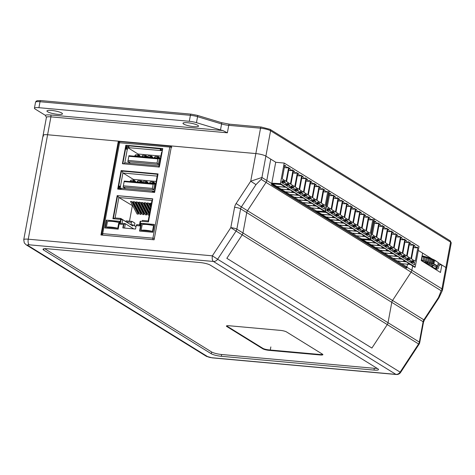 <?xml version="1.0" encoding="UTF-8"?>
<svg xmlns="http://www.w3.org/2000/svg" width="475" height="475" viewBox="0 0 475 475"><rect width="100%" height="100%" fill="white"/><g stroke="black" fill="none" stroke-linecap="round" stroke-linejoin="round"><path stroke-width="0.71" d="M47.619 111.762A7.891 1.502 -169.5 0 0 56.193 114.166A7.891 1.502 -169.5 0 0 62.462 113.84A7.891 1.502 -169.5 0 0 61.792 113.044A7.891 1.502 -169.5 0 0 53.218 110.633A7.891 1.502 -169.5 0 0 46.948 110.966A7.891 1.502 -169.5 0 0 47.619 111.762M183.665 124.052A7.891 1.502 -169.5 0 0 192.238 126.457A7.891 1.502 -169.5 0 0 198.514 126.13A7.891 1.502 -169.5 0 0 197.843 125.335A7.891 1.502 -169.5 0 0 189.27 122.93A7.891 1.502 -169.5 0 0 182.994 123.257A7.891 1.502 -169.5 0 0 183.665 124.052M275.874 162.302L265.881 156.121A7.731 1.472 -169.5 0 0 255.835 153.573L47.601 134.757A7.731 1.472 -169.5 0 0 43.106 135.268A7.731 1.472 -169.5 0 0 43.765 136.052M435.474 268.975L436.863 269.099A1.544 1.36 -58.3 0 0 438.526 267.728L438.805 266.238L438.526 267.728A1.544 1.36 121.7 0 1 436.863 269.099L435.474 268.975L435.409 269.325M27.74 245.338L207.753 356.707A3.093 0.588 -169.5 0 0 211.773 357.728L395.895 374.365L213.4 261.458L29.278 244.821A3.093 0.588 -169.5 0 0 27.74 245.338A4.637 4.085 -58.3 0 1 26.131 244.803L24.278 242.903L23.75 239.703L43.106 135.268A7.731 1.472 10.5 0 1 47.601 134.757L28.245 239.192L212.367 255.829L230.814 227.644L234.591 207.29A9.274 8.176 -58.3 0 1 236.111 203.514L250.717 181.207L255.835 153.573A7.731 1.472 10.5 0 1 265.881 156.121L270.756 159.137L266.796 180.5A4.637 4.085 121.7 0 1 266.036 182.388A4.637 4.085 -58.3 0 0 266.796 180.5L270.756 159.137L275.72 162.207L271.759 183.576A4.637 4.085 121.7 0 1 271.468 184.579L406.594 268.185A4.637 4.085 -58.3 0 0 406.891 267.182L411.861 270.257A4.637 4.085 121.7 0 1 411.095 272.139A4.637 4.085 -58.3 0 0 411.861 270.257L412.656 265.958L411.861 270.257L441.934 288.859L445.894 267.496A7.731 1.472 10.5 0 1 446.548 268.274A7.731 1.472 -169.5 0 0 445.894 267.496L438.282 262.788M432.024 258.917L418.297 250.42L422.613 253.092L421.23 260.549L440.473 272.46L441.857 264.997L437.938 264.646M422.495 255.954L422.127 255.722M438.805 266.238A1.544 1.36 121.7 0 1 440.468 264.872A1.544 1.36 -58.3 0 0 438.805 266.238M220.501 129.93L196.46 122.657A7.731 1.472 -169.5 0 0 189.299 121.285L38.92 107.694A7.731 1.472 -169.5 0 0 34.426 108.205A7.731 1.472 -169.5 0 0 35.085 108.989L45.345 115.342A9.274 1.769 10.5 0 1 50.576 114.98L222.87 130.548A7.731 1.472 10.5 0 1 220.501 129.93L221.605 123.963L197.564 116.69L196.46 122.657M222.87 130.548L227.377 132.798L50.92 116.856A7.731 1.472 -169.5 0 0 46.425 117.367L45.345 115.342M288.794 169.634A4.637 2.001 95.2 0 0 289.815 170.472L291.496 170.626L290.938 170.282M289.815 170.472A4.637 2.001 95.2 0 0 290.077 170.46L291.478 170.175A4.222 1.823 -84.8 0 1 289.97 168.506L289.109 167.972L288.141 173.138L287.512 175.079L287.666 172.847L288.141 173.138L286.579 181.598L288.01 182.483L287.82 183.487L287.517 183.95L286.651 183.427L285.98 185.274L289.685 187.566L289.768 185.357L288.954 184.852L288.818 184.104L286.484 183.89M272.507 183.795L281.117 184.573M286.075 185.024L289.768 185.357M271.837 183.178L280.392 183.647L284.204 163.056L328.896 190.707L325.084 211.298L324.752 211.571L319.782 208.495M306.179 180.387A4.637 2.001 95.2 0 0 307.194 181.224L310.335 181.106L309.474 180.571A4.222 1.823 -84.8 0 1 308.857 180.928A4.222 1.823 -84.8 0 1 307.349 179.259L306.488 178.725L305.52 183.896L304.891 185.832L305.045 183.599L305.52 183.896L303.958 192.357L305.389 193.236L305.205 194.239L304.897 194.703L304.03 194.18L303.365 196.027L307.064 198.318L307.147 196.11L306.333 195.605L306.197 194.857L303.863 194.643M313.654 190.083L314.201 189.264L313.732 188.973L312.152 197.422L310.727 196.543L310.68 198.295L311.493 198.799L311.41 201.008L307.705 198.716L308.376 196.87L309.189 197.374L308.228 197.285M314.201 189.264L313.583 191.211L313.732 188.973L314.682 183.795L313.815 183.261A4.222 1.823 -84.8 0 1 313.203 183.617A4.222 1.823 -84.8 0 1 311.695 181.949L310.834 181.414L308.305 195.041L309.736 195.926L309.189 197.374M310.335 181.106L307.812 194.738L306.381 193.853L306.197 194.857M309.866 186.58L309.385 186.283L309.237 188.522L309.866 186.58M319.212 188.45A4.637 2.001 95.2 0 0 320.233 189.293L323.368 189.169L322.507 188.634A4.222 1.823 -84.8 0 1 321.89 188.991A4.222 1.823 -84.8 0 1 320.387 187.322L319.521 186.788L318.553 191.959L317.929 193.901L318.084 191.668L318.553 191.959L316.997 200.42L318.422 201.305L318.238 202.303L317.935 202.766L317.068 202.243L316.397 204.096L320.097 206.382L320.18 204.173L319.366 203.668L319.23 202.92L316.896 202.706M323.558 191.14A4.637 2.001 95.2 0 0 324.573 191.983L327.714 191.858L326.853 191.324A4.222 1.823 -84.8 0 1 326.236 191.68A4.222 1.823 -84.8 0 1 324.734 190.012L323.867 189.477L321.343 203.11L322.768 203.989L322.584 204.992L322.282 205.455L321.409 204.933L320.744 206.779L324.443 209.071L324.526 206.862L323.713 206.358L323.576 205.61L321.242 205.396M327.714 191.858L325.191 205.491L323.76 204.606L323.576 205.61M323.368 189.169L320.845 202.801L319.414 201.917L319.23 202.92M322.899 194.649L322.418 194.352L322.276 196.585L322.899 194.649M314.866 185.767A4.637 2.001 95.2 0 0 315.887 186.604L319.028 186.485L318.161 185.951A4.222 1.823 -84.8 0 1 317.549 186.301A4.222 1.823 -84.8 0 1 316.041 184.638L315.174 184.104L312.651 197.731L314.076 198.615L313.892 199.619L313.589 200.082L312.722 199.559L312.051 201.406L315.75 203.692L315.839 201.483L315.026 200.984L314.883 200.23L312.556 200.023M319.028 186.485L316.498 200.112L315.073 199.227L314.883 200.23M293.14 172.324A4.637 2.001 95.2 0 0 294.162 173.161L297.303 173.042L294.773 186.669L293.348 185.784L293.301 187.542L294.114 188.041L294.025 190.255L290.326 187.963L290.997 186.117L291.81 186.622L290.842 186.533M297.303 173.042L296.436 172.508A4.222 1.823 -84.8 0 1 295.824 172.858A4.222 1.823 -84.8 0 1 294.316 171.196L293.449 170.662L290.926 184.288L292.351 185.173L291.81 186.622M284.454 166.945A4.637 2.001 95.2 0 0 285.469 167.788L288.61 167.663L286.087 181.296L284.656 180.411L284.608 182.162L285.422 182.667L285.338 184.876L281.639 182.59L282.304 180.737L283.118 181.242L282.156 181.153M288.61 167.663L287.749 167.129A4.222 1.823 -84.8 0 1 287.132 167.485A4.222 1.823 -84.8 0 1 285.623 165.817L284.762 165.282L282.233 178.915L283.664 179.793L283.118 181.242M301.833 177.703A4.637 2.001 95.2 0 0 302.848 178.541L305.989 178.416L303.466 192.048L302.035 191.164L301.987 192.915L302.801 193.42L302.717 195.629L299.018 193.343L299.683 191.49L300.497 191.995L299.535 191.906M305.989 178.416L305.128 177.882A4.222 1.823 -84.8 0 1 304.511 178.238A4.222 1.823 -84.8 0 1 303.008 176.569L302.142 176.035L299.618 189.667L301.043 190.552L300.497 191.995M297.487 175.008A4.637 2.001 95.2 0 0 298.508 175.851L301.643 175.726L300.782 175.192A4.222 1.823 -84.8 0 1 300.164 175.548A4.222 1.823 -84.8 0 1 298.662 173.88L297.795 173.345L296.827 178.517L296.204 180.458L296.358 178.226L296.827 178.517L295.272 186.978L296.697 187.862L296.513 188.866L296.21 189.323L295.343 188.807L294.672 190.653L298.371 192.939L298.454 190.73L297.641 190.232L297.504 189.477L295.171 189.27M300.622 182.02L301.168 181.201L300.693 180.91L299.119 189.359L297.688 188.474L297.504 189.477M301.168 181.201L300.55 183.148L300.693 180.91L301.643 175.726M291.929 176.641L292.475 175.821L292.006 175.53L290.427 183.979L289.002 183.101L288.818 184.104M292.475 175.821L291.858 177.769L292.006 175.53L292.956 170.353L292.089 169.818A4.222 1.823 -84.8 0 1 291.478 170.175M276.705 186.39L285.784 187.215M289.97 168.506L288.45 168.744M291.496 170.626L292.956 170.353M287.969 182.685L289.002 183.101M287.589 173.939L287.654 172.989M298.508 175.851A4.637 2.001 95.2 0 0 298.763 175.833L300.164 175.548M300.182 176.005L299.63 175.661M298.662 173.88L297.142 174.123M296.661 188.064L297.688 188.474M281.2 189.175L290.278 189.994M294.767 190.398L298.454 190.73M285.398 191.769L294.476 192.589M296.281 179.312L296.347 178.362M285.546 191.858L294.625 192.684M299.108 193.088L302.801 193.42M304.528 178.689L303.97 178.351M302.848 178.541A4.637 2.001 95.2 0 0 303.109 178.523L304.511 178.238M289.738 194.459L298.822 195.278M303.008 176.569L301.488 176.813M301.007 190.754L302.035 191.164M285.214 186.859L319.972 208.365L317.757 208.032L318.256 208.341L319.972 208.365M280.054 183.92L285.024 186.99M284.204 163.056L275.708 162.29M313.898 210.591L313.441 210.55M271.635 184.086L315.447 211.488A0.618 0.546 121.7 0 1 315.073 211.256M271.801 183.356L316.142 210.793L316.006 211.535M315.632 205.675L313.411 205.342L315.632 205.675M311.285 202.991L309.065 202.653L311.285 202.991M306.939 200.302L304.718 199.963L306.939 200.302M302.593 197.612L300.378 197.279L302.593 197.612M298.247 194.922L296.032 194.59L298.247 194.922M293.906 192.238L291.686 191.9L293.906 192.238M289.56 189.549L287.339 189.21L289.56 189.549M291.686 191.9L292.184 192.209M296.032 194.59L296.531 194.898M300.378 197.279L300.877 197.588M304.718 199.963L305.223 200.272M309.065 202.653L309.563 202.962M313.411 205.342L313.91 205.651M317.757 208.032L318.256 208.341M287.339 189.21L287.838 189.519M281.728 182.335L285.422 182.667M287.149 167.936L286.591 167.592M285.469 167.788A4.637 2.001 95.2 0 0 285.73 167.77L287.132 167.485M272.359 183.706L280.968 184.484M285.623 165.817L284.103 166.054M283.628 180.001L284.656 180.411M276.854 186.485L285.932 187.304M290.421 187.708L294.114 188.041M295.836 173.316L295.284 172.971M294.162 173.161A4.637 2.001 95.2 0 0 294.417 173.149L295.824 172.858M281.052 189.08L290.13 189.899M294.316 171.196L292.796 171.433M292.315 185.375L293.348 185.784M315.887 186.604A4.637 2.001 95.2 0 0 316.142 186.586L317.549 186.301M317.561 186.758L317.009 186.414M316.041 184.638L314.521 184.876M314.04 198.817L315.073 199.227M298.579 199.928L307.657 200.747M312.146 201.151L315.839 201.483M302.777 202.522L311.855 203.342M302.925 202.611L312.004 203.437M316.492 203.84L320.18 204.173M321.907 189.448L321.355 189.103M320.233 189.293A4.637 2.001 95.2 0 0 320.488 189.276L321.89 188.991M307.123 205.212L316.202 206.031M320.387 187.322L318.867 187.566M318.387 201.507L319.414 201.917M322.347 195.457L322.412 194.489M307.272 205.301L316.35 206.12M320.833 206.53L324.526 206.862M326.254 192.132L325.696 191.787M324.573 191.983A4.637 2.001 95.2 0 0 324.835 191.965L326.236 191.68M311.463 207.902L320.073 208.673M324.734 190.012L323.214 190.249M322.733 204.197L323.76 204.606M318.007 192.755L318.072 191.805M289.887 194.548L298.971 195.368M303.454 195.777L307.147 196.11M308.875 181.379L308.317 181.034M307.194 181.224A4.637 2.001 95.2 0 0 307.456 181.213L308.857 180.928M294.084 197.143L303.163 197.968M307.349 179.259L305.829 179.497M305.354 193.438L306.381 193.853M309.314 187.393L309.373 186.426M310.519 183.071A4.637 2.001 95.2 0 0 311.541 183.914A4.637 2.001 95.2 0 0 311.802 183.902L313.203 183.617M311.541 183.914L313.221 184.068L312.663 183.724M311.695 181.949L310.175 182.186M313.221 184.068L314.682 183.795M309.694 196.127L310.727 196.543M294.233 197.238L303.311 198.057M307.8 198.461L311.493 198.799M298.431 199.833L307.509 200.652M304.974 184.692L305.039 183.742M333.86 197.511A4.637 2.001 95.2 0 0 334.881 198.354L336.555 198.508L336.003 198.164M334.881 198.354A4.637 2.001 95.2 0 0 335.136 198.342L336.543 198.057A4.222 1.823 -84.8 0 1 335.035 196.389L334.168 195.854L333.207 201.02L332.577 202.962L332.732 200.729L333.207 201.02L331.645 209.481L333.07 210.366L332.886 211.369L332.583 211.832L331.716 211.31L331.045 213.156L334.744 215.448L334.833 213.239L334.02 212.735L333.878 211.981L331.55 211.773M317.573 211.678L326.183 212.456M331.14 212.901L334.833 213.239M271.558 184.33L315.447 211.488A0.618 0.546 -58.3 0 0 315.822 211.719L316.374 211.767L316.516 211.025L325.452 211.529L329.27 190.938L373.962 218.589L370.144 239.18L369.811 239.453L364.848 236.378M351.239 208.27A4.637 2.001 95.2 0 0 352.26 209.107L355.401 208.988L354.534 208.454A4.222 1.823 -84.8 0 1 353.923 208.81A4.222 1.823 -84.8 0 1 352.414 207.142L351.553 206.607L350.586 211.773L349.956 213.714L350.111 211.482L350.586 211.773L349.024 220.234L350.455 221.118L350.265 222.122L349.962 222.585L349.095 222.062L348.424 223.909L352.129 226.201L352.213 223.992L351.399 223.487L351.262 222.739L348.929 222.526M358.72 217.966L359.266 217.146L358.791 216.855L357.218 225.304L355.793 224.42L355.745 226.177L356.559 226.676L356.47 228.891L352.771 226.599L353.442 224.752L354.255 225.251L353.287 225.168L354.255 225.251M359.266 217.146L358.649 219.094L358.791 216.855L359.747 211.678L358.88 211.143A4.222 1.823 -84.8 0 1 358.269 211.494A4.222 1.823 -84.8 0 1 356.761 209.831L355.894 209.297L353.37 222.923L354.795 223.808L354.308 225.275M355.401 208.988L352.872 222.615L351.447 221.736L351.262 222.739M354.932 214.463L354.451 214.166L354.303 216.404L354.932 214.463M364.277 216.333A4.637 2.001 95.2 0 0 365.293 217.176L368.434 217.051L367.573 216.517A4.222 1.823 -84.8 0 1 366.955 216.873A4.222 1.823 -84.8 0 1 365.453 215.205L364.586 214.67L363.618 219.842L362.995 221.777L363.143 219.545L363.618 219.842L362.063 228.303L363.488 229.188L363.304 230.185L363.001 230.648L362.128 230.126L361.463 231.978L365.162 234.264L365.245 232.055L364.432 231.551L364.295 230.803L361.962 230.589M368.624 219.023A4.637 2.001 95.2 0 0 369.639 219.86L372.78 219.741L371.919 219.207A4.222 1.823 -84.8 0 1 371.302 219.563A4.222 1.823 -84.8 0 1 369.793 217.894L368.933 217.36L366.403 230.993L367.834 231.871L367.65 232.875L367.341 233.338L366.474 232.815L365.809 234.662L369.508 236.954L369.592 234.745L368.778 234.24L368.642 233.492L366.308 233.278M372.78 219.741L370.257 233.373L368.826 232.489L368.642 233.492M368.434 217.051L365.91 230.684L364.479 229.799L364.295 230.803M367.965 222.532L367.484 222.229L367.335 224.467L367.965 222.532M359.931 213.649A4.637 2.001 95.2 0 0 360.952 214.486L364.088 214.362L363.227 213.827A4.222 1.823 -84.8 0 1 362.609 214.183A4.222 1.823 -84.8 0 1 361.107 212.515L360.24 211.981L357.717 225.613L359.142 226.498L358.957 227.501L358.655 227.958L357.788 227.436L357.117 229.288L360.816 231.574L360.899 229.366L360.086 228.861L359.949 228.113L357.616 227.905M364.088 214.362L361.564 227.994L360.133 227.109L359.949 228.113M338.069 200.943L342.362 200.925L339.839 214.552L338.408 213.667L338.36 215.424L339.174 215.923L339.091 218.132L335.392 215.846L336.062 213.999L336.87 214.498L335.908 214.415M342.362 200.925L341.501 200.391A4.222 1.823 -84.8 0 1 340.884 200.741A4.222 1.823 -84.8 0 1 339.382 199.078L338.515 198.544L335.991 212.171L337.416 213.055L336.87 214.498M329.519 194.827A4.637 2.001 95.2 0 0 330.535 195.664L333.676 195.546L331.146 209.178L329.721 208.293L329.674 210.045L330.487 210.55L330.404 212.758L326.699 210.467L327.37 208.62L328.183 209.125L327.222 209.036M333.676 195.546L332.809 195.011A4.222 1.823 -84.8 0 1 332.197 195.368A4.222 1.823 -84.8 0 1 330.689 193.699L329.828 193.165L327.299 206.797L328.73 207.676L328.183 209.125M346.898 205.58A4.637 2.001 95.2 0 0 347.914 206.423L351.055 206.298L348.531 219.931L347.1 219.046L347.053 220.798L347.866 221.303L347.783 223.511L344.084 221.225L344.749 219.373L345.562 219.877L344.601 219.788M351.055 206.298L350.194 205.764A4.222 1.823 -84.8 0 1 349.576 206.12A4.222 1.823 -84.8 0 1 348.068 204.452L347.207 203.917L344.678 217.55L346.109 218.429L345.562 219.877M342.552 202.89A4.637 2.001 95.2 0 0 343.567 203.733L346.708 203.609L345.848 203.074A4.222 1.823 -84.8 0 1 345.23 203.431A4.222 1.823 -84.8 0 1 343.728 201.762L342.861 201.228L341.893 206.399L341.27 208.341L341.418 206.108L341.893 206.399L340.338 214.86L341.762 215.745L341.578 216.748L341.276 217.206L340.403 216.683L339.738 218.536L343.437 220.822L343.52 218.613L342.707 218.108L342.57 217.36L340.237 217.152M345.687 209.897L346.233 209.083L345.758 208.792L344.185 217.241L342.754 216.357L342.57 217.36M346.233 209.083L345.61 211.025L345.758 208.792L346.708 203.609M336.995 204.523L337.541 203.704L337.066 203.413L335.492 211.862L334.067 210.983L333.878 211.981M337.541 203.704L336.923 205.651L337.066 203.413L338.022 198.235L337.155 197.701A4.222 1.823 -84.8 0 1 336.543 198.057M321.771 214.273L330.849 215.092M335.035 196.389L333.515 196.626M336.555 198.508L338.022 198.235M333.034 210.567L334.067 210.983M332.654 201.816L332.72 200.872M343.567 203.733A4.637 2.001 95.2 0 0 343.829 203.716L345.23 203.431M345.248 203.888L344.69 203.543M343.728 201.762L342.208 202.006M341.727 215.947L342.754 216.357M326.266 217.057L335.344 217.877M339.827 218.28L343.52 218.613M330.457 219.652L339.542 220.471M341.347 207.195L341.412 206.245M330.606 219.741L339.69 220.56M344.173 220.97L347.866 221.303M349.594 206.572L349.036 206.227M347.914 206.423A4.637 2.001 95.2 0 0 348.175 206.405L349.576 206.12M334.804 222.342L343.882 223.161M348.068 204.452L346.548 204.689M346.073 218.637L347.1 219.046M330.279 214.742L365.037 236.247L362.823 235.915L363.322 236.223L365.037 236.247M325.12 211.803L330.089 214.872M329.27 190.938L328.86 190.902M358.957 238.468L358.506 238.432M313.815 210.775L314.266 210.817M316.374 211.767L360.513 239.37A0.618 0.546 121.7 0 1 360.139 239.139M316.516 211.025L361.208 238.676L361.065 239.418M360.691 233.558L358.477 233.225L360.691 233.558M356.351 230.874L354.13 230.535L356.351 230.874M352.005 228.184L349.784 227.846L352.005 228.184M347.658 225.494L345.438 225.156L347.658 225.494M343.312 222.805L341.098 222.472L343.312 222.805M338.966 220.115L336.751 219.783L338.966 220.115M334.626 217.431L332.405 217.093L334.626 217.431M336.751 219.783L337.25 220.091M341.098 222.472L341.596 222.781M345.438 225.156L345.942 225.465M349.784 227.846L350.283 228.154M354.13 230.535L354.629 230.844M358.477 233.225L358.975 233.534M362.823 235.915L363.322 236.223M332.405 217.093L332.904 217.402M326.794 210.217L330.487 210.55M332.215 195.819L331.657 195.474M330.535 195.664A4.637 2.001 95.2 0 0 330.796 195.652L332.197 195.368M317.425 211.583L326.034 212.361M330.689 193.699L329.169 193.937M328.688 207.878L329.721 208.293M321.919 214.368L330.998 215.187M335.487 215.591L339.174 215.923M340.902 201.198L340.349 200.854M338.206 200.207A4.637 2.001 95.2 0 0 339.227 201.044A4.637 2.001 95.2 0 0 339.483 201.026L340.884 200.741M326.117 216.962L335.196 217.782M339.382 199.078L337.862 199.316M337.381 213.257L338.408 213.667M360.952 214.486A4.637 2.001 95.2 0 0 361.208 214.468L362.609 214.183M362.627 214.641L362.075 214.296M361.107 212.515L359.587 212.758M359.106 226.7L360.133 227.109M343.645 227.81L352.723 228.629M357.212 229.033L360.899 229.366M347.843 230.405L356.921 231.224M347.991 230.494L357.069 231.319M361.552 231.723L365.245 232.055M366.973 217.324L366.415 216.986M365.293 217.176A4.637 2.001 95.2 0 0 365.554 217.158L366.955 216.873M352.183 233.094L361.267 233.914M365.453 215.205L363.933 215.442M363.452 229.389L364.479 229.799M367.412 223.339L367.472 222.371M352.331 233.183L361.416 234.003M365.898 234.412L369.592 234.745M371.319 220.014L370.761 219.67M369.639 219.86A4.637 2.001 95.2 0 0 369.9 219.848L371.302 219.563M356.529 235.778L365.138 236.556M369.793 217.894L368.273 218.132M367.793 232.073L368.826 232.489M363.072 220.638L363.137 219.688M334.952 222.431L344.031 223.25M348.519 223.654L352.213 223.992M353.94 209.261L353.382 208.917M352.26 209.107A4.637 2.001 95.2 0 0 352.521 209.095L353.923 208.81M339.15 225.025L348.228 225.845M352.414 207.142L350.894 207.379M350.413 221.32L351.447 221.736M354.374 215.276L354.439 214.308M355.585 210.953A4.637 2.001 95.2 0 0 356.606 211.797A4.637 2.001 95.2 0 0 356.862 211.785L358.269 211.494M356.606 211.797L358.281 211.951L357.728 211.607M356.761 209.831L355.241 210.069M358.281 211.951L359.747 211.678M354.76 224.01L355.793 224.42M339.298 225.12L348.377 225.94M352.866 226.343L356.559 226.676M343.496 227.715L352.575 228.534M350.033 212.574L350.099 211.624M378.925 225.393A4.637 2.001 95.2 0 0 379.947 226.237L381.621 226.391L381.069 226.047M379.947 226.237A4.637 2.001 95.2 0 0 380.202 226.225L381.603 225.934A4.222 1.823 -84.8 0 1 380.101 224.271L379.234 223.737L378.266 228.902L377.643 230.844L377.797 228.612L378.266 228.902L376.711 237.363L378.136 238.248L377.952 239.252L377.649 239.715L376.782 239.192L376.111 241.039L379.81 243.331L379.893 241.116L379.08 240.617L378.943 239.863L376.61 239.655M362.639 239.56L371.248 240.338M376.206 240.783L379.893 241.116M315.822 211.719L360.513 239.37A0.618 0.546 -58.3 0 0 360.887 239.602L361.439 239.649L361.576 238.901L370.518 239.406L374.336 218.821L419.027 246.472L415.209 267.057L414.877 267.33L409.913 264.26M396.304 236.146A4.637 2.001 95.2 0 0 397.326 236.989L400.467 236.871L399.6 236.336A4.222 1.823 -84.8 0 1 398.988 236.692A4.222 1.823 -84.8 0 1 397.48 235.024L396.613 234.49L395.651 239.655L395.022 241.597L395.176 239.364L395.651 239.655L394.09 248.116L395.515 249.001L395.331 250.004L395.028 250.467L394.161 249.945L393.49 251.792L397.189 254.083L397.278 251.875L396.465 251.37L396.322 250.616L393.995 250.408M403.786 245.848L404.332 245.029L403.857 244.738L402.283 253.187L400.853 252.302L400.805 254.06L401.618 254.558L401.535 256.767L397.836 254.481L398.507 252.635L399.315 253.133L398.353 253.05L399.315 253.133M404.332 245.029L403.714 246.976L403.857 244.738L404.807 239.56L403.946 239.026A4.222 1.823 -84.8 0 1 403.328 239.376A4.222 1.823 -84.8 0 1 401.826 237.714L400.959 237.179L398.436 250.806L399.861 251.691L399.374 253.157M400.467 236.871L397.937 250.497L396.512 249.618L396.322 250.616M399.992 242.345L399.511 242.048L399.368 244.287L399.992 242.345L399.505 242.191M409.343 244.215A4.637 2.001 95.2 0 0 410.358 245.058L413.499 244.934L412.638 244.399A4.222 1.823 -84.8 0 1 412.021 244.756A4.222 1.823 -84.8 0 1 410.513 243.087L409.652 242.553L408.684 247.724L408.055 249.66L408.209 247.428L408.684 247.724L407.122 256.185L408.553 257.064L408.369 258.067L408.061 258.531L407.194 258.008L406.529 259.855L410.228 262.147L410.311 259.938L409.497 259.433L409.361 258.685L407.027 258.471M413.683 246.899A4.637 2.001 95.2 0 0 414.705 247.742L417.846 247.623L416.979 247.089A4.222 1.823 -84.8 0 1 416.367 247.445A4.222 1.823 -84.8 0 1 414.859 245.777L413.998 245.243L411.469 258.869L412.9 259.754L412.71 260.757L412.407 261.22L411.54 260.698L410.869 262.544L414.574 264.836L414.657 262.627L413.844 262.123L413.707 261.369L411.374 261.161M417.846 247.623L415.316 261.25L413.891 260.371L413.707 261.369M413.499 244.934L410.976 258.566L409.545 257.682L409.361 258.685M413.03 250.408L412.549 250.111L412.401 252.35L413.03 250.408M404.997 241.532A4.637 2.001 95.2 0 0 406.012 242.369L409.153 242.244L408.292 241.71A4.222 1.823 -84.8 0 1 407.675 242.066A4.222 1.823 -84.8 0 1 406.173 240.398L405.306 239.863L402.782 253.496L404.207 254.38L404.023 255.378L403.72 255.841L402.848 255.318L402.183 257.171L405.882 259.457L405.965 257.248L405.151 256.743L405.015 255.995L402.681 255.782M409.153 242.244L406.63 255.877L405.199 254.992L405.015 255.995M383.272 228.089A4.637 2.001 95.2 0 0 384.287 228.926L387.428 228.802L384.904 242.434L383.473 241.549L383.426 243.301L384.239 243.806L384.156 246.014L380.457 243.728L381.122 241.882L381.936 242.381L380.974 242.297L381.936 242.381M387.428 228.802L386.567 228.267A4.222 1.823 -84.8 0 1 385.949 228.623A4.222 1.823 -84.8 0 1 384.447 226.955L383.58 226.421L381.057 240.053L382.482 240.938L381.995 242.398M374.579 222.71A4.637 2.001 95.2 0 0 375.6 223.547L378.741 223.428L376.212 237.055L374.787 236.176L374.739 237.928L375.553 238.432L375.464 240.641L371.765 238.349L372.436 236.502L373.249 237.007L372.281 236.918M378.741 223.428L377.874 222.894A4.222 1.823 -84.8 0 1 377.263 223.25A4.222 1.823 -84.8 0 1 375.755 221.582L374.888 221.047L372.364 234.674L373.789 235.558L373.249 237.007M391.964 233.463A4.637 2.001 95.2 0 0 392.979 234.3L396.12 234.181L393.591 247.813L392.166 246.929L392.118 248.68L392.932 249.185L392.849 251.394L389.144 249.102L389.815 247.255L390.628 247.76L389.666 247.671M396.12 234.181L395.253 233.647A4.222 1.823 -84.8 0 1 394.642 234.003A4.222 1.823 -84.8 0 1 393.134 232.334L392.273 231.8L389.743 245.433L391.174 246.311L390.628 247.76M387.618 230.773A4.637 2.001 95.2 0 0 388.633 231.616L391.774 231.491L390.913 230.957A4.222 1.823 -84.8 0 1 390.296 231.313A4.222 1.823 -84.8 0 1 388.787 229.645L387.927 229.11L386.959 234.282L386.329 236.217L386.484 233.985L386.959 234.282L385.397 242.743L386.828 243.627L386.644 244.625L386.335 245.088L385.468 244.566L384.803 246.418L388.503 248.704L388.586 246.495L387.772 245.991L387.636 245.243L385.302 245.029M390.753 237.779L391.299 236.966L390.824 236.669L389.251 245.124L387.82 244.239L387.636 245.243M391.299 236.966L390.676 238.907L390.824 236.669L391.774 231.491M382.06 232.406L382.607 231.586L382.132 231.295L380.558 239.744L379.127 238.86L378.943 239.863M382.607 231.586L381.989 233.534L382.132 231.295L383.082 226.118L382.221 225.583A4.222 1.823 -84.8 0 1 381.603 225.934M366.837 242.155L375.915 242.974M380.101 224.271L378.581 224.509M381.621 226.391L383.082 226.118M378.1 238.45L379.127 238.86M377.72 229.698L377.785 228.754M388.633 231.616A4.637 2.001 95.2 0 0 388.894 231.598L390.296 231.313M390.313 231.764L389.755 231.426M388.787 229.645L387.267 229.882M386.793 243.829L387.82 244.239M371.325 244.934L380.41 245.759M384.892 246.163L388.586 246.495M375.523 247.534L384.602 248.354M386.412 235.078L386.478 234.127M375.672 247.623L384.75 248.443M389.239 248.852L392.932 249.185M394.66 234.454L394.102 234.11M392.979 234.3A4.637 2.001 95.2 0 0 393.241 234.288L394.642 234.003M379.869 250.218L388.948 251.043M393.134 232.334L391.614 232.572M391.133 246.513L392.166 246.929M375.345 242.624L410.103 264.13L407.883 263.791L410.103 264.13M370.185 239.679L375.149 242.755M374.336 218.821L373.926 218.785M404.023 266.35L403.572 266.309M358.88 238.658L359.332 238.699M361.439 239.649L405.579 267.253A0.618 0.546 121.7 0 1 405.205 267.021M361.576 238.901L406.273 266.552L406.131 267.3M405.757 261.44L403.542 261.108L405.757 261.44M401.411 258.75L399.196 258.418L401.411 258.75M397.07 256.067L394.85 255.728L397.07 256.067M392.724 253.377L390.503 253.038L392.724 253.377M388.378 250.687L386.157 250.355L388.378 250.687M384.032 247.998L381.817 247.665L384.032 247.998M379.685 245.314L377.471 244.975L379.685 245.314M381.817 247.665L382.316 247.974M386.157 250.355L386.662 250.663M390.503 253.038L391.002 253.347M394.85 255.728L395.348 256.037M399.196 258.418L399.695 258.727M403.542 261.108L404.041 261.416M407.883 263.791L408.387 264.1M377.471 244.975L377.969 245.284M371.86 238.094L375.553 238.432M377.275 223.701L376.723 223.357M375.6 223.547A4.637 2.001 95.2 0 0 375.856 223.535L377.263 223.25M362.49 239.465L371.094 240.243M375.755 221.582L374.235 221.819M373.754 235.76L374.787 236.176M366.985 242.25L376.063 243.069M380.546 243.473L384.239 243.806M385.967 229.081L385.409 228.736M384.287 228.926A4.637 2.001 95.2 0 0 384.548 228.908L385.949 228.623M371.177 244.845L380.261 245.664M384.447 226.955L382.927 227.198M382.446 241.14L383.473 241.549M406.012 242.369A4.637 2.001 95.2 0 0 406.273 242.351L407.675 242.066M407.692 242.523L407.134 242.179M406.173 240.398L404.652 240.641M404.172 254.582L405.199 254.992M388.71 255.687L397.789 256.512M402.272 256.916L405.965 257.248M392.902 258.287L401.987 259.107M393.051 258.376L402.135 259.196M406.618 259.605L410.311 259.938M412.039 245.207L411.481 244.862M410.358 245.058A4.637 2.001 95.2 0 0 410.62 245.041L412.021 244.756M397.248 260.971L406.327 261.796M410.513 243.087L408.993 243.325M408.512 257.266L409.545 257.682M412.478 251.222L412.537 250.254M397.397 261.066L406.475 261.885M410.964 262.289L414.657 262.627M416.385 247.897L415.827 247.552M414.705 247.742A4.637 2.001 95.2 0 0 414.966 247.73L416.367 247.445M401.595 263.661L410.204 264.438M414.859 245.777L413.339 246.014M412.858 259.956L413.891 260.371M408.138 248.52L408.203 247.57M380.018 250.313L389.096 251.132M393.585 251.536L397.278 251.875M399 237.144L398.448 236.799M397.326 236.989A4.637 2.001 95.2 0 0 397.581 236.977L398.988 236.692M384.216 252.908L393.294 253.727M397.48 235.024L395.96 235.262M395.479 249.203L396.512 249.618M399.439 243.158L399.707 242.315M400.651 238.836A4.637 2.001 95.2 0 0 401.672 239.679A4.637 2.001 95.2 0 0 401.927 239.661L403.328 239.376M401.672 239.679L403.346 239.833L402.794 239.489M401.826 237.714L400.306 237.951M403.346 239.833L404.807 239.56M399.825 251.893L400.853 252.302M384.364 253.003L393.442 253.822M397.931 254.226L401.618 254.558M388.562 255.598L397.64 256.417M395.099 240.451L395.164 239.507M102.79 235.155A1.544 0.665 -84.8 0 1 102.701 233.635L119.54 142.773L118.887 142.435M117.764 228.243L118.827 222.514A9.334 1.781 -169.5 0 0 112.147 221.386A9.334 1.781 -169.5 0 0 107.457 221.487L106.394 227.216A9.334 1.781 10.5 0 1 111.085 227.115A9.334 1.781 10.5 0 1 117.764 228.243L106.394 227.216M101.935 233.89L102.701 233.635L152.902 238.165L169.741 147.309L171.433 146.318M171.861 147.226L119.54 142.773L119.759 141.574L171.19 146.252M154.63 192.422L117.705 189.086L121.131 170.584L158.062 173.921L154.63 192.422M152.891 232.281L139.561 231.076L141.01 223.262L154.339 224.461L152.891 232.281M104.856 227.941L106.305 220.121L119.635 221.326L118.186 229.146L104.856 227.941M122.817 227.905L123.464 224.414L119.831 224.087L120.698 219.391L112.907 218.69L117.183 195.623L152.754 198.835L148.479 221.902L140.689 221.196L139.816 225.892L136.183 225.566L135.535 229.057L122.817 227.905M159.333 167.063L122.407 163.727L125.833 145.225L162.759 148.562L159.333 167.063M121.131 170.584L121.505 170.816L118.115 189.121M158.027 174.117L121.505 170.816M141.01 223.262L141.384 223.487L139.971 231.111M154.304 224.657L141.384 223.487M119.599 221.522L106.305 220.121M106.679 220.352L105.266 227.976M123.227 227.941L123.838 224.645L123.464 224.414M152.718 199.031L117.183 195.623M115.093 217.942L118.881 197.511L117.557 195.854L113.317 218.726M120.698 219.391L121.072 219.622L120.234 224.123M125.833 145.225L126.207 145.457L122.811 163.762M162.723 148.752L126.207 145.457M157.878 174.105L155.23 189.187M152.487 231.378L141.117 230.351L142.179 224.622A9.334 1.781 -169.5 0 1 153.544 225.649L152.487 231.378A9.334 1.781 10.5 0 0 141.117 230.351M123.838 224.645L124.824 223.541L122.022 223.286L120.502 224.147M124.563 228.065L125.364 223.713L124.824 223.541M136.58 225.601L136.711 224.61L136.479 225.589M139.882 225.548L139.513 224.865L136.711 224.61M139.513 224.865L140.173 221.308L140.677 221.261M141.93 221.308L141.016 221.225M148.538 221.558L148.2 220.928L142.441 220.412L141.989 221.314M152.588 199.72L151.947 200.498L148.158 220.928M132.828 205.877L118.881 197.511L151.947 200.498M113.584 218.749L115.021 217.936L120.781 218.453L120.341 219.343M121.072 219.622L120.276 219.355M122.022 223.286L122.681 219.723L121.107 219.414M162.088 152.184L161.583 152.214L158.822 167.123M128.992 145.706A1.544 1.36 -58.3 0 0 128.957 145.855A1.544 0.665 95.2 0 0 129.301 147.731L160.675 150.563A1.544 0.665 -84.8 0 1 160.33 148.693A1.544 1.36 -58.3 0 0 160.348 148.538M155.088 189.175L154.725 189.21L155.171 189.519M128.957 145.855L160.704 148.918A1.544 1.36 -58.3 0 0 160.728 148.574M157.534 174.076L154.797 189.175M154.725 189.21L157.492 174.283L122.158 171.095L122.936 172.912A1.544 0.665 95.2 0 0 123.055 173.019L133.338 179.378L133.178 180.245M124.937 162.877A1.544 0.665 95.2 0 0 124.806 162.83L123.482 163.934M129.301 147.731L127.757 147.66L127.425 149.447L125.566 148.895M118.714 185.891L120.442 186.372L122.936 172.912M152.261 192.209A1.544 0.665 -84.8 0 1 153.015 191.098A1.544 0.665 -84.8 0 1 153.152 191.146L153.146 191.924M121.778 188.314A1.544 0.665 95.2 0 0 121.642 188.266A1.544 0.665 95.2 0 0 120.888 189.377M125.364 223.713L133.736 228.891M149.488 207.385L148.8 207.32M146.71 207.136L146.021 207.07M143.937 206.88L143.242 206.821M141.158 206.631L140.469 206.572M138.379 206.382L137.691 206.316M135.607 206.132L134.912 206.067M131.741 201.537L130.488 201.418L137.109 214.047L138.362 214.16L138.569 213.037L132.923 202.261L131.741 201.537L138.362 214.16M134.514 201.786L133.267 201.673L139.887 214.296L141.134 214.409L141.342 213.287L135.696 202.516L134.514 201.786L141.134 214.409M137.293 202.035L136.046 201.922L142.666 214.552L143.913 214.664L144.121 213.536L138.474 202.766L137.293 202.035L143.913 214.664M140.072 202.285L138.819 202.172L145.439 214.801L146.692 214.914L146.9 213.792L141.247 203.015L140.072 202.285L146.692 214.914M149.5 213.708L144.026 203.264L141.597 202.421L148.218 215.05L149.233 215.145M150.189 209.98L146.805 203.52L145.623 202.789L144.37 202.677L149.673 212.782M150.884 206.251L149.577 203.769L148.402 203.039L147.149 202.926L150.361 209.053M151.406 203.431L149.928 203.175L151.056 205.325M126.433 220.905A1.235 0.534 95.2 0 0 126.32 220.869A1.235 0.534 95.2 0 0 125.774 221.54M132.335 205.835L129.497 221.154M130.952 224.841L120.781 218.453M154.696 192.066L152.736 191.888L152.671 192.244M120.982 189.02L118.863 188.824L119.362 186.141L118.809 186.093M126.243 149.013L126.718 146.454L128.897 146.656M160.704 148.918L160.592 149.518L162.551 149.696M154.826 191.36L153.277 191.223M162.515 149.886L160.966 149.75L160.799 150.64L162.349 150.783M160.592 149.518L160.966 149.75M119.362 186.141L120.442 186.372M127.757 147.66L138.035 154.019L137.875 154.88M121.398 188.343L120.234 188.237L120.567 186.449M122.681 219.723L132.852 226.017L133.059 224.883L130.975 224.693L131.421 222.306A1.235 0.534 -84.8 0 1 132.026 221.386A1.235 0.534 -84.8 0 1 132.139 221.421L134.93 223.149L134.449 225.744M142.844 202.54L149.292 214.831M145.623 202.789L149.981 211.102M148.402 203.039L150.676 207.373M151.175 203.288L151.365 203.65M138.035 154.019L160.865 156.079M128.915 146.852L126.718 146.454M127.092 146.686L126.641 149.114M119.736 186.372L119.272 188.866M156.168 181.444L133.338 179.378M133.059 224.883L135.975 226.688M154.969 190.594L153.674 189.792L154.779 183.825L155.628 184.348M125.715 188.634L123.132 187.031L153.674 189.792L152.362 188.421L153.134 184.247L154.779 183.825L124.236 181.064L123.132 187.031L124.236 181.064M159.22 164.956L158.371 164.427L159.475 158.46L160.324 158.988M130.542 163.347L127.828 161.666L158.371 164.427L157.059 163.062L157.837 158.882L159.475 158.46L128.939 155.699L127.828 161.666L128.939 155.699M153.134 184.247L124.26 181.634M132.733 181.83L132.929 181.444A3.711 1.603 -84.8 0 1 134.217 180.34A3.711 1.603 -84.8 0 1 134.829 180.702L136.01 182.127M135.173 182.05L134.633 181.397A2.939 1.271 95.2 0 0 134.152 181.106A2.939 1.271 95.2 0 0 133.184 181.872M129.954 181.581L130.15 181.195A3.711 1.603 95.2 0 1 131.444 180.084L134.217 180.34M139.674 182.459L139.87 182.067A3.711 1.603 -84.8 0 1 141.158 180.963A3.711 1.603 -84.8 0 1 141.77 181.331L142.625 182.364M142.114 182.679L141.574 182.02A2.939 1.271 95.2 0 0 141.093 181.735A2.939 1.271 95.2 0 0 140.125 182.501M136.895 182.21L137.091 181.818A3.711 1.603 95.2 0 1 138.385 180.714L141.158 180.963M145.225 182.958L145.421 182.572A3.711 1.603 -84.8 0 1 146.716 181.468A3.711 1.603 -84.8 0 1 147.321 181.83L148.503 183.255M147.672 183.184L147.125 182.525A2.939 1.271 95.2 0 0 146.644 182.234A2.939 1.271 95.2 0 0 145.677 183M142.452 182.709L142.643 182.323A3.711 1.603 95.2 0 1 143.937 181.213L146.716 181.468M152.166 183.588L152.362 183.202A3.711 1.603 -84.8 0 1 153.657 182.091A3.711 1.603 -84.8 0 1 154.262 182.459L155.663 184.152M154.612 183.807L154.066 183.154A2.939 1.271 95.2 0 0 153.585 182.863A2.939 1.271 95.2 0 0 152.618 183.629M149.393 183.338L149.583 182.946A3.711 1.603 95.2 0 1 150.878 181.842L153.657 182.091M152.362 188.421L123.482 185.814M157.837 158.882L128.957 156.275M137.435 156.471L137.625 156.079A3.711 1.603 -84.8 0 1 138.92 154.975A3.711 1.603 -84.8 0 1 139.531 155.337L140.707 156.768M139.876 156.691L139.335 156.032A2.939 1.271 95.2 0 0 138.848 155.747A2.939 1.271 95.2 0 0 137.887 156.513M134.657 156.216L134.852 155.83A3.711 1.603 95.2 0 1 136.141 154.725L138.92 154.975M144.376 157.094L144.566 156.708A3.711 1.603 -84.8 0 1 145.861 155.604A3.711 1.603 -84.8 0 1 146.472 155.966L147.327 156.999M146.817 157.32L146.276 156.661A2.939 1.271 95.2 0 0 145.789 156.37A2.939 1.271 95.2 0 0 144.827 157.136M141.597 156.845L141.793 156.459A3.711 1.603 95.2 0 1 143.082 155.349L145.861 155.604M149.928 157.599L150.124 157.207A3.711 1.603 -84.8 0 1 151.412 156.103A3.711 1.603 -84.8 0 1 152.024 156.471L153.205 157.896M152.368 157.819L151.828 157.16A2.939 1.271 95.2 0 0 151.347 156.875A2.939 1.271 95.2 0 0 150.379 157.641M147.149 157.35L147.345 156.958A3.711 1.603 95.2 0 1 148.639 155.853L151.412 156.103M156.869 158.223L157.065 157.837A3.711 1.603 -84.8 0 1 158.353 156.732A3.711 1.603 -84.8 0 1 158.965 157.094L160.366 158.787M159.309 158.448L158.769 157.789A2.939 1.271 95.2 0 0 158.288 157.498A2.939 1.271 95.2 0 0 157.32 158.264M154.09 157.973L154.286 157.587A3.711 1.603 95.2 0 1 155.58 156.483L158.353 156.732M157.059 163.062L128.185 160.449M426.764 263.684A11.899 2.268 -169.5 0 0 426.105 262.93M432.024 265.703L433.408 265.893L432.024 265.703M424.116 262.337A20.401 3.889 10.5 0 1 426.497 263.055L426.93 263.667A18.549 3.533 10.5 0 1 431.294 265.632A18.549 3.533 10.5 0 1 432.885 267.354L434.613 268.078A20.401 3.889 10.5 0 1 434.144 268.541M435.106 269.135A21.951 4.18 -169.5 0 0 435.658 268.85A21.951 4.18 -169.5 0 0 435.89 268.678L434.969 268.369L436.086 268.452A21.951 4.18 -169.5 0 0 434.352 265.911A21.951 4.18 -169.5 0 0 427.055 262.865L425.95 262.527A21.951 4.18 -169.5 0 0 423.154 261.743M436.008 268.595L436.412 268.256M422.999 260.567A22.877 4.358 10.5 0 0 421.557 260.211L422.222 256.631A22.877 4.358 10.5 0 1 423.664 256.987L422.916 260.811L424.122 260.864L424.787 257.284A22.877 4.358 10.5 0 1 426.158 257.664L425.368 261.553L426.55 261.547L427.215 257.967A22.877 4.358 10.5 0 1 428.492 258.364L427.648 262.325L428.8 262.259L429.465 258.679A22.877 4.358 10.5 0 1 430.635 259.083L429.733 263.108L430.843 262.99L431.508 259.409A22.877 4.358 10.5 0 1 432.547 259.813L431.579 263.892L432.648 263.72L433.313 260.14A22.877 4.358 10.5 0 1 433.723 260.318L433.063 263.898A22.877 4.358 10.5 0 1 435.349 265.092A22.877 4.358 10.5 0 1 436.786 266.202A22.877 4.358 10.5 0 1 436.923 266.362L436.311 266.974L437.113 266.635A22.877 4.358 10.5 0 1 437.267 266.962L436.578 267.567L437.309 267.205A22.877 4.358 10.5 0 1 437.297 267.401A22.877 4.358 10.5 0 1 437.273 267.502L437.166 267.722A22.877 4.358 10.5 0 1 436.941 267.983L436.697 268.143M436.192 268.494L436.691 268.167M427.061 262.473L427.055 262.865L427.061 262.473L425.95 262.527M437.309 267.205L437.481 266.267M437.392 266.261L437.267 266.962M430.813 266.481L432.66 266.784M426.966 263.678L426.556 263.684M424.787 257.284L423.652 256.838M427.215 257.967L426.128 257.45M429.465 258.679L428.438 258.073M431.508 259.409L430.54 258.738M433.313 260.14L432.41 259.415M436.472 261.363A21.951 4.18 -169.5 0 0 422.103 255.859M432.648 263.72A22.877 4.358 10.5 0 1 433.063 263.898L433.912 263.975L434.577 260.395L436.846 261.582L438.3 262.699L437.635 266.279L436.786 266.202M434.577 260.395L433.723 260.318M433.912 263.975A23.803 4.536 10.5 0 1 436.181 265.169A23.803 4.536 10.5 0 1 437.635 266.279M424.122 260.864A22.877 4.358 10.5 0 1 425.493 261.244M426.55 261.547A22.877 4.358 10.5 0 1 427.827 261.945M428.8 262.259A22.877 4.358 10.5 0 1 429.97 262.663M430.843 262.99A22.877 4.358 10.5 0 1 431.882 263.393M437.113 266.635L437.19 266.243M44.68 248.686L211.595 351.957A7.731 1.472 -169.5 0 0 221.641 354.504L374.348 368.303A7.731 1.472 -169.5 0 0 377.168 368.374M268.915 349.885L268.832 350.33L320.197 354.973A4.637 0.885 10.5 0 0 322.893 354.665A4.637 0.885 10.5 0 0 322.501 354.196L286.496 331.918A4.637 0.885 10.5 0 0 280.47 330.392L229.104 325.749A4.637 0.885 10.5 0 0 226.409 326.058A4.637 0.885 10.5 0 0 226.807 326.527L262.806 348.804L262.889 348.353A4.637 0.885 -169.5 0 0 268.915 349.885L320.281 354.522A4.637 0.885 -169.5 0 0 322.78 354.409M268.832 350.33A4.637 0.885 10.5 0 1 262.806 348.804M226.605 325.862A4.637 0.885 -169.5 0 0 226.89 326.082L262.889 348.353M411.095 272.139L392.558 300.467A4.637 4.085 -58.3 0 0 391.792 302.349L388.022 322.709A4.637 4.085 121.7 0 1 387.262 324.597L371.895 348.068L387.262 324.597A4.637 4.085 -58.3 0 0 388.022 322.709L391.792 302.349A4.637 4.085 121.7 0 1 392.558 300.467L411.095 272.139L266.036 182.388L247.493 210.716A4.637 4.085 -58.3 0 0 246.733 212.598L242.957 232.958A4.637 4.085 121.7 0 1 242.197 234.846L226.83 258.317L371.895 348.068L226.83 258.317L242.197 234.846A4.637 4.085 -58.3 0 0 242.957 232.958L419.336 342.083L423.106 321.729L246.733 212.598A4.637 4.085 121.7 0 1 247.493 210.716L423.872 319.841L438.473 297.534L441.168 290.748L411.095 272.139M406.891 267.182L407.449 264.189M441.857 264.997L445.894 267.496L450.591 242.131L270.584 130.756L261.921 177.49A4.637 4.085 121.7 0 1 261.161 179.378L266.036 182.388L247.493 210.716L241.377 206.928L255.983 184.621L250.717 181.207L261.921 177.49L271.759 183.576M234.591 207.29A4.637 0.885 10.5 0 1 240.617 208.816L246.733 212.598L242.957 232.958L236.847 229.176L240.617 208.816A4.637 4.085 121.7 0 1 241.377 206.928L236.111 203.514M441.168 290.748A4.637 4.085 121.7 0 0 441.934 288.859L442.468 290.278L451.25 242.915A7.731 1.472 -169.5 0 0 450.591 242.131A1.544 1.36 -58.3 0 0 450.015 240.694L270.008 129.319A1.544 1.36 -58.3 0 1 270.584 130.756A7.731 1.472 -169.5 0 0 260.538 128.208L255.835 153.573L171.499 145.956L154.108 239.792L100.938 234.988L118.334 141.146L47.601 134.757L50.92 116.856A1.544 0.665 95.2 0 0 50.576 114.98M119.136 141.734A1.544 0.665 95.2 0 0 118.952 141.532L118.334 141.146M221.641 354.504L221.308 356.292L374.015 370.09A7.731 1.472 10.5 0 0 378.51 369.58A7.731 1.472 10.5 0 0 377.851 368.802L210.259 265.109A7.731 1.472 10.5 0 0 200.213 262.562L47.506 248.763A7.731 1.472 10.5 0 0 43.011 249.274A7.731 1.472 10.5 0 0 43.67 250.052L211.262 353.744L211.595 351.957M221.308 356.292A7.731 1.472 10.5 0 1 211.262 353.744M424.347 320.114L423.504 322.198A4.637 0.885 -169.5 0 0 423.106 321.729A4.637 4.085 -58.3 0 1 423.872 319.841L424.347 320.114L438.947 297.807L442.463 290.314M438.947 297.807L438.473 297.534M400.603 372.43L400.128 372.151A4.637 4.085 -58.3 0 1 395.895 374.365A4.637 2.001 95.2 0 0 396.304 374.508A4.637 4.637 0 0 0 400.603 372.43L419.051 344.244L236.081 231.064L217.633 259.243L400.128 372.151L418.576 343.971A4.637 4.085 121.7 0 0 419.336 342.083A4.637 0.885 -169.5 0 1 419.734 342.552L423.504 322.198M212.367 255.829L217.633 259.243A4.637 4.085 -58.3 0 1 213.4 261.458A4.637 2.001 95.2 0 1 212.367 255.829M230.814 227.644L236.081 231.064A4.637 4.085 -58.3 0 0 236.847 229.176A4.637 0.885 10.5 0 0 230.814 227.644M270.008 129.319L261.298 127.057A1.544 0.665 -84.8 0 0 260.538 128.208L228.76 125.341L227.377 132.798M189.299 121.285L190.41 115.318L40.025 101.727L38.92 107.694M40.927 100.623A1.544 0.665 -84.8 0 0 40.785 100.575A1.544 0.665 -84.8 0 0 40.025 101.727A7.731 1.472 -169.5 0 0 35.53 102.238L34.426 108.205M229.657 124.23A1.544 0.665 -84.8 0 0 229.52 124.183A1.544 0.665 -84.8 0 0 228.76 125.341A7.731 1.472 10.5 0 1 221.605 123.963A1.544 0.766 -73.2 0 0 221.243 122.592A1.544 0.766 -73.2 0 0 221.071 122.58M197.03 115.306A1.544 0.766 -73.2 0 1 197.202 115.324A1.544 0.766 -73.2 0 1 197.564 116.69A7.731 1.472 -169.5 0 0 190.41 115.318A1.544 0.665 -84.8 0 1 191.17 114.16A1.544 0.665 -84.8 0 1 191.306 114.208M35.53 102.238L36.064 101.264L37.252 100.658L40.785 100.575L191.17 114.16L197.202 115.324L221.243 122.592L229.52 124.183L261.298 127.057A1.544 0.665 -84.8 0 1 261.434 127.104M286.223 184.603L288.954 184.852M287.464 183.932L286.502 183.843M285.107 186.562L280.392 183.647M289.453 189.252L285.606 186.871M293.799 191.942L289.946 189.561M298.14 194.631L294.292 192.244M302.486 197.315L298.638 194.934M306.832 200.005L302.985 197.624M311.178 202.694L307.331 200.313M315.525 205.384L311.671 203.003M319.865 208.068L316.017 205.687M325.084 211.298L320.364 208.377M294.916 189.982L297.641 190.232M299.262 192.672L301.987 192.915M301.851 192.167L299.517 191.953M281.877 181.919L284.608 182.162M284.472 181.414L282.138 181.201M290.569 187.292L293.301 187.542M293.158 186.788L290.831 186.58M312.295 200.735L315.026 200.984M313.536 200.058L312.568 199.975L313.589 200.082M316.641 203.425L319.366 203.668M317.876 202.748L316.914 202.659M320.987 206.114L323.713 206.358M322.222 205.438L321.26 205.348M303.602 195.362L306.333 195.605M310.543 197.541L308.21 197.333M307.948 198.045L310.68 198.295M331.289 212.485L334.02 212.735M330.173 214.445L325.452 211.529M334.519 217.134L330.665 214.753M338.859 219.824L335.012 217.443M343.205 222.508L339.358 220.127M347.552 225.197L343.704 222.817M351.898 227.887L348.05 225.506M356.244 230.577L352.391 228.196M360.584 233.261L356.737 230.88M364.931 235.95L361.083 233.569M370.144 239.18L365.429 236.259M339.981 217.865L342.707 218.108M344.322 220.554L347.053 220.798M346.916 220.05L344.583 219.836M326.942 209.802L329.674 210.045M329.537 209.297L327.204 209.083M335.635 215.175L338.36 215.424M338.224 214.67L335.89 214.463M357.36 228.618L360.086 228.861M358.595 227.941L357.633 227.857M361.707 231.307L364.432 231.551M366.047 233.991L368.778 234.24M367.288 233.32L366.326 233.231M348.668 223.238L351.399 223.487M355.603 225.423L353.275 225.215M353.014 225.928L355.745 226.177M376.354 240.368L379.08 240.617M375.238 242.327L370.518 239.406M379.578 245.017L375.731 242.636M383.925 247.701L380.077 245.32M388.271 250.39L384.423 248.009M392.617 253.08L388.77 250.699M396.963 255.77L393.11 253.389M401.304 258.459L397.456 256.078M405.65 261.143L401.803 258.762M409.996 263.833L406.149 261.452M415.209 267.057L410.495 264.142M385.041 245.747L387.772 245.991M386.282 245.07L385.32 244.981M389.387 248.437L392.118 248.68M391.982 247.932L389.648 247.718M405.579 267.253L360.887 239.602M372.008 237.678L374.739 237.928M374.597 237.179L372.269 236.966M380.701 243.058L383.426 243.301M383.289 242.553L380.956 242.345M402.426 256.5L405.151 256.743M403.661 255.823L402.699 255.734M406.766 259.19L409.497 259.433M411.113 261.873L413.844 262.123M412.353 261.202L411.392 261.113M393.733 251.121L396.465 251.37M394.974 250.45L394.007 250.361M400.668 253.306L398.335 253.098M398.08 253.81L400.805 254.06M152.986 239.691A1.544 0.665 -84.8 0 1 152.902 238.165L154.357 238.45M161.939 152.172L159.184 167.046M159.042 165.923L124.8 162.83L127.3 149.37M131.421 222.306L126.255 221.843M157.154 176.1L123.055 173.019M132.929 181.444L130.15 181.195M139.87 182.067L137.091 181.818M145.421 182.572L142.643 182.323M152.362 183.202L149.583 182.946M137.625 156.079L134.852 155.83M144.566 156.708L141.793 156.459M150.124 157.207L147.345 156.958M157.065 157.837L154.286 157.587M134.633 181.397L133.623 181.308M141.574 182.02L140.564 181.931M147.125 182.525L146.116 182.436M154.066 183.154L153.057 183.059M139.335 156.032L138.326 155.942M146.276 156.661L145.267 156.572M151.828 157.16L150.818 157.071M158.769 157.789L157.759 157.7M320.197 354.973L320.281 354.522M226.89 326.082L226.807 326.527M321.652 354.582L321.807 353.762M270.851 346.922L270.275 350.004M261.161 179.378L255.983 184.621M374.015 370.09L374.348 368.303M43.902 248.781L43.67 250.052M23.75 239.703A7.731 1.472 10.5 0 1 28.245 239.192A4.637 2.001 95.2 0 0 29.278 244.821M26.131 244.803L206.144 356.179A4.637 4.085 -58.3 0 0 207.753 356.707M211.773 357.728A4.637 2.001 95.2 0 0 212.183 357.871L396.304 374.508M43.106 135.268L46.425 117.367M450.015 240.694L451.25 242.915M287.517 183.95L286.496 183.855M300.556 192.013L299.529 191.924M315.234 211.417L271.54 184.383M283.171 181.26L282.15 181.171M291.864 186.639L290.842 186.544M317.935 202.766L316.908 202.677M322.282 205.455L321.254 205.366M309.243 197.392L308.222 197.297M345.616 219.895L344.595 219.806M360.299 239.299L315.608 211.648M328.237 209.143L327.216 209.047M339.227 201.044L338.069 200.937M336.929 214.522L335.902 214.427M358.655 227.958L357.628 227.869M367.341 233.338L366.32 233.243M386.335 245.088L385.314 244.999M390.682 247.778L389.66 247.683M405.365 267.182L360.668 239.531M373.303 237.025L372.281 236.93M403.72 255.841L402.693 255.752M412.407 261.22L411.386 261.125M395.028 250.467L394.007 250.373M119.759 141.574L118.738 142.34L101.804 233.736A1.544 1.544 0 0 0 102.226 235.107M171.517 146.359L171.042 146.205M158.876 166.808L161.583 152.214M153.015 191.098L121.642 188.266M132.026 221.386L126.32 220.869M435.658 268.85L436.329 268.411M437.505 266.267L437.297 267.401M419.051 344.244A4.637 4.637 0 0 0 419.734 342.552M206.144 356.179L212.183 357.871"/></g></svg>
